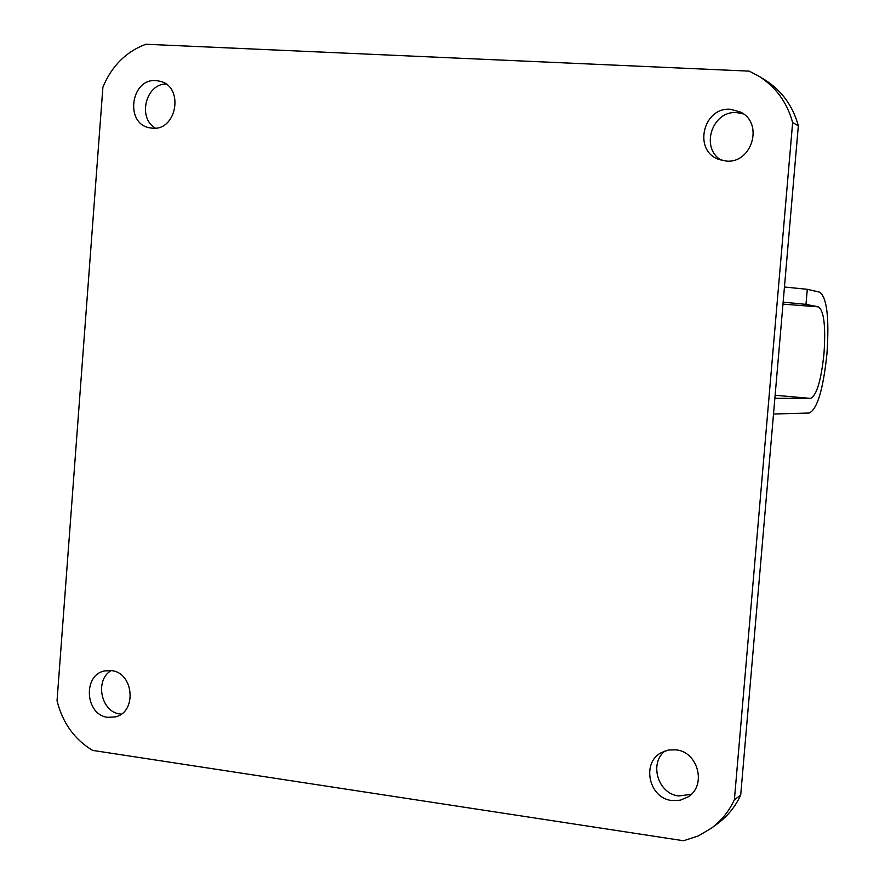 <?xml version="1.0" encoding="UTF-8"?>
<svg xmlns="http://www.w3.org/2000/svg" width="885" height="885" viewBox="0 0 885 885"><rect width="100%" height="100%" fill="white"/><g stroke="black" fill="none" stroke-linecap="round" stroke-linejoin="round"><path stroke-width="1.33" d="M111.145 670.587C94.407 680.222 101.045 712.215 120.194 714.007L121.256 714.14M111.41 670.62L104.718 670.907C82.427 674.79 85.17 715.18 107.881 717.337L115.393 716.894C137.197 712.259 133.779 672.511 111.41 670.62M165.893 83.975C145.56 84.13 137.518 118.081 155.362 128.148M156.025 80.59C131.069 78.145 124.542 123.103 149.134 127.728L152.419 128.214C176.911 130.914 184.257 86.785 160.185 81.276L156.025 80.59M665.122 750.9C648.793 763.235 657.997 793.878 678.729 795.958L691.207 794.365M676.074 749.849L668.474 750.004L661.405 752.582C641.183 762.715 648.827 798.248 671.77 800.516L680.255 800.228L687.999 796.931C706.85 785.736 698.221 751.83 676.074 749.849M743.455 113.922L736.884 112.638C712.06 110.171 699.825 148.437 721.529 160.329M730.512 109.309C703.509 106.665 692.866 149.908 718.178 159.189L726.12 161.048C751.996 163.891 764.02 122.982 740.446 112.03L730.512 109.309M734.395 799.719L792.639 122.584C787.119 102.439 775.824 86.94 758.755 76.11L749.153 71.132L145.804 44.25C126.035 51.706 111.742 66.01 102.903 87.139L57.038 700.743C62.569 722.857 74.406 739.395 92.56 750.38L683.541 840.75L698.254 835.96L711.584 828.083C721.452 820.66 729.052 811.202 734.395 799.719L740.69 795.139L798.336 125.803C792.883 105.879 781.709 90.558 764.817 79.838L758.755 76.11M711.584 828.083L718.133 823.205C727.89 815.848 735.413 806.489 740.69 795.139M792.639 122.584L798.336 125.803M784.453 287.005L807.286 289.306L819.731 292.194C826.977 297.67 829.378 318.246 826.944 353.911C823.194 389.422 817.297 409.124 809.255 413.029L773.512 414.014M807.286 289.306L805.981 304.374L818.459 306.863C823.979 310.823 825.827 326.41 823.99 353.613C821.103 380.705 816.623 395.628 810.516 398.405L774.873 398.294M805.981 304.374L783.148 302.15M782.982 304.141L818.459 306.863M775.138 395.241L810.516 398.405"/></g></svg>

